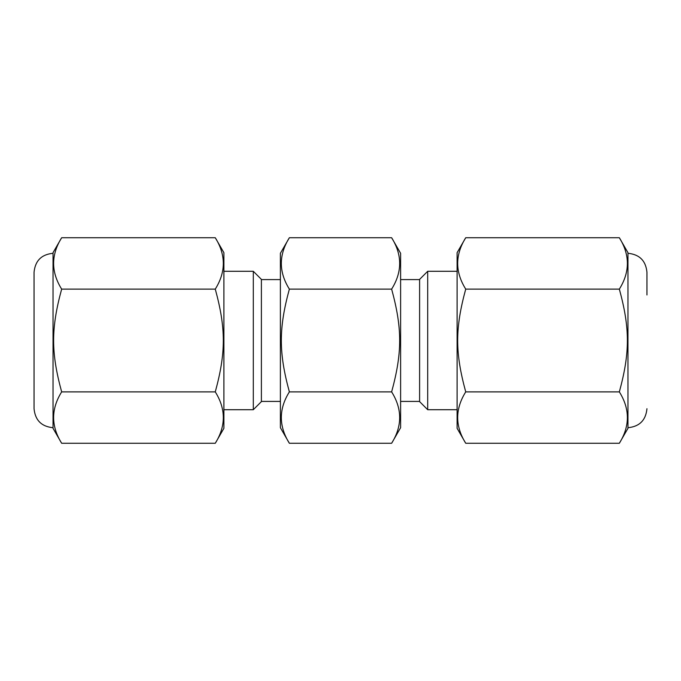 <?xml version="1.0" encoding="UTF-8"?>
<svg xmlns="http://www.w3.org/2000/svg" width="681" height="681" viewBox="0 0 681 681"><rect width="100%" height="100%" fill="white"/><g stroke="black" fill="none" stroke-linecap="round" stroke-linejoin="round"><path stroke-width="1.02" d="M53.033 427.702C41.507 426.578 35.174 420.245 34.05 408.719L34.05 272.281C35.174 260.755 41.507 254.422 53.033 253.298M61.656 289.119C50.947 271.991 50.947 254.864 61.656 237.737L53.033 252.677L53.033 428.323L61.656 443.263C50.947 426.136 50.947 409.009 61.656 391.881C50.947 352.588 50.947 328.412 61.656 289.119L215.273 289.119C225.99 328.412 225.99 352.588 215.273 391.881C225.99 409.009 225.99 426.136 215.273 443.263L61.656 443.263M61.656 391.881L215.273 391.881M215.273 443.263L223.896 428.323L223.896 252.677L215.273 237.737L61.656 237.737M215.273 237.737C225.99 254.864 225.99 271.991 215.273 289.119M646.95 294.958L646.95 272.281C645.826 260.755 639.493 254.422 627.967 253.298M619.344 443.263L627.967 428.323L627.967 252.677L619.344 237.737C630.053 254.864 630.053 271.991 619.344 289.119C630.053 328.412 630.053 352.588 619.344 391.881C630.053 409.009 630.053 426.136 619.344 443.263L465.727 443.263C455.01 426.136 455.01 409.009 465.727 391.881C455.01 352.588 455.01 328.412 465.727 289.119C455.01 271.991 455.01 254.864 465.727 237.737L619.344 237.737M465.727 289.119L619.344 289.119M465.727 391.881L619.344 391.881M465.727 443.263L457.104 428.323L457.104 252.677L465.727 237.737M280.385 253.298L280.385 427.702L289.365 443.263C278.657 426.136 278.657 409.009 289.365 391.881C278.657 352.588 278.657 328.412 289.365 289.119C278.657 271.991 278.657 254.864 289.365 237.737L280.385 253.298M261.393 279.585L280.385 279.585M391.635 391.881C402.343 409.009 402.343 426.136 391.635 443.263L400.615 427.702L400.615 253.298L391.635 237.737C402.343 254.864 402.343 271.991 391.635 289.119C402.343 328.412 402.343 352.588 391.635 391.881L289.365 391.881M391.635 289.119L289.365 289.119M391.635 237.737L289.365 237.737M391.635 443.263L289.365 443.263M400.615 279.585L419.607 279.585M261.393 401.62L261.393 279.38L253.298 271.285L253.298 409.715L261.393 401.62M223.896 271.285L253.298 271.285M427.702 271.285L419.607 279.38L419.607 401.62L427.702 409.715L427.702 271.285L457.104 271.285M627.967 427.702C639.493 426.578 645.826 420.245 646.95 408.719M261.393 401.415L280.385 401.415M400.615 401.415L419.607 401.415M223.896 409.715L253.298 409.715M427.702 409.715L457.104 409.715"/></g></svg>
